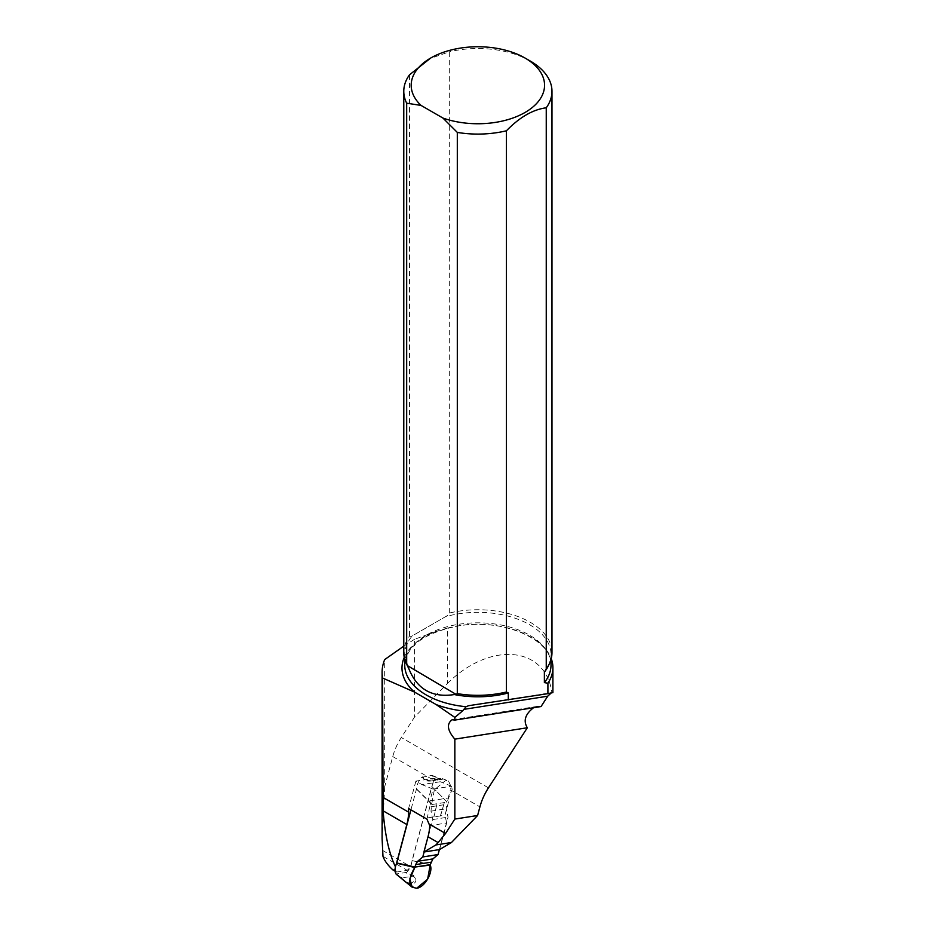 <?xml version="1.0" encoding="UTF-8"?>
<svg xmlns="http://www.w3.org/2000/svg" width="935" height="935" viewBox="0 0 935 935"><rect width="100%" height="100%" fill="white"/><g stroke="black" fill="none" stroke-linecap="round" stroke-linejoin="round"><path stroke-width="0.7" stroke-dasharray="4.67 3.51" d="M404.247 657.375A75.875 43.805 180 0 1 435.839 631.511L447.362 628.121L447.362 683.52L414.521 717.087L401.302 737.516A40.754 23.527 -60 0 0 392.747 756.567L384.682 786.826L384.682 659.584M384.682 786.826L382.099 838.683M395.108 871.21L396.533 872.039L395.517 870.099L396.288 864.115M435.839 631.511L414.521 639.318L414.521 717.087M551.112 693.069L552.901 692.601M403.78 652.537A74.099 42.776 180 0 1 409.495 636.045L411.225 636.49L447.584 615.499L449.314 613.056A74.099 42.776 180 0 1 551.977 652.537M449.314 613.056L449.314 51.822L429.41 58.788M530.274 61.056A74.099 42.776 0 0 0 449.314 51.822M396.533 872.039L407.239 870.356L410.594 866.605L433.653 780.176A40.754 23.527 120 0 1 434.202 778.236L440.28 781.742L421.954 784.617L415.888 781.111L434.202 778.236M415.888 781.111L408.583 808.506M382.976 856.343L407.239 870.356M447.362 683.52C490.022 641.036 545.619 645.921 551.907 692.718M447.362 628.121A75.022 43.314 180 0 1 551.229 658.591M439.567 849.564L446.649 823.01L429.726 825.675M440.549 815.869L444.359 802.569L440.397 815.916L444.978 815.18L448.531 801.914L448.216 797.999L450.389 789.841L479.912 806.882M426.921 819.095L430.252 804.79L448.531 801.914M440.397 815.916L426.699 818.043M446.649 823.01L444.978 815.18M430.252 804.79L429.936 800.863L433.069 789.093L451.476 786.206A40.754 23.527 120 0 0 450.389 789.841M429.936 800.863L448.216 797.999M409.495 74.812L409.495 636.045M433.069 789.093L421.954 784.617M433.945 816.921L437.054 803.714L433.782 816.933M451.476 786.206L440.28 781.742M406.818 664.575A73.129 42.227 180 0 1 404.738 654.57A73.129 42.227 180 0 1 412.312 635.87L445.469 616.714A73.129 42.227 180 0 1 551.007 654.57A73.129 42.227 180 0 1 548.658 665.194M412.312 635.87L411.225 636.49M447.584 615.499L445.469 616.714M541.038 706.556L537.426 706.357L533.546 707.725M382.251 850.242L410.594 866.605M403.78 646.155L414.521 639.318M421.849 777.289L431.876 775.384L439.415 778.972C444.02 779.428 444.16 779.276 439.836 778.516C435.757 780.585 431.386 781.403 426.722 780.97L421.849 777.289A12.003 6.931 120 0 0 416.507 788.86L410.933 809.862M426.722 780.97L430.953 781.041L439.836 778.516C444.16 779.276 444.02 779.428 439.415 778.972L432.449 775.618A12.003 6.931 120 0 1 431.818 786.452L446.988 801.926L446.252 808.763L448.04 817.143L439.38 849.588M406.515 882.698L411.61 884.381C416.542 882.804 417.22 879.858 413.667 875.546L406.655 872.367A12.003 6.931 120 0 0 411.996 860.796L431.736 786.674M406.655 872.367L396.054 874.026M424.116 851.984L432.776 819.539L430.988 811.159L431.725 803.913L416.507 788.86M411.996 860.796C422.982 862.234 428.37 864.688 430.252 865.074M400.975 877.533L401.699 877.93C404.715 881.389 407.824 883.154 411.003 883.224L411.61 884.381M413.667 875.546L412.954 876.165C416.683 878.292 416.028 880.653 411.003 883.224M431.818 786.452L446.988 801.926M432.227 775.419L441.554 779.381L430.953 781.041L439.38 778.458L442.43 778.633L448.496 781.017L445.329 780.725L434.354 789.794L431.725 803.913M448.496 781.017L452.236 789.105L447.21 801.482M439.415 778.972L438.947 778.726C442.769 779.229 442.746 779.229 438.854 778.75L439.836 778.516L438.854 778.75C442.746 779.229 442.769 779.229 438.947 778.726L439.415 778.972M432.776 819.539L448.04 817.143M468.575 705.703L552.094 692.578M488.467 787.831L401.302 737.516M392.747 756.567L433.653 780.176M551.007 665.054A73.129 42.227 0 0 0 477.878 622.827A73.129 42.227 0 0 0 404.738 665.054C406.316 645.98 424.221 632.913 458.477 625.877C503.649 617.591 553.497 640.884 551.007 665.054M416.472 789.082L431.725 804.322M412.031 860.574L430.264 864.653M396.627 874.272L401.699 877.93L407.333 877.053L412.954 876.165L405.883 872.822M438.947 778.726L427.681 780.491L422.62 776.833M430.988 811.159L446.252 808.763M431.07 806.753L446.334 804.357M468.493 705.715L552.082 692.59M452.119 719.751L537.426 706.357M407.648 665.767L404.738 654.57L404.738 659.42M551.007 659.42L551.007 654.57C551.031 659.829 549.137 665.007 545.327 670.103"/><path stroke-width="1.4" d="M463.97 709.349L547.735 696.189L541.038 706.556L454.842 720.09L454.842 717.414L462.603 710.892L466.074 706.72L468.575 705.703L547.91 693.665L547.91 683.216L544.38 682.62L544.38 672.136L546.25 669.028A74.099 42.776 180 0 0 551.977 652.537L551.977 91.303A74.099 42.776 0 0 0 530.274 61.056L525.026 58.028A66.689 38.499 0 0 0 430.719 58.028A66.689 38.499 0 0 0 421.077 105.433L442.921 118.044A66.689 38.499 0 0 0 530.203 109.114A66.689 38.499 0 0 0 525.026 58.028M396.288 864.115L406.842 824.53L383.105 810.82L382.602 678.015A95.779 55.294 180 0 1 382.099 672.335L382.099 838.683L382.976 856.343C384.495 860.714 387.826 865.261 392.957 869.971L394.792 870.029M383.105 810.82C384.951 834.791 389.053 853.456 395.423 866.815M382.099 672.335A95.779 55.294 180 0 1 384.682 659.584L403.78 646.155M547.735 696.189L551.112 693.069M508.301 699.883L508.301 692.964L506.431 692.017A74.099 42.776 180 0 1 457.308 693.641L455.976 694.308L407.648 665.767M506.431 692.017L506.431 130.783C519.685 117.155 532.95 109.5 546.25 107.794A74.099 42.776 0 0 0 551.977 91.303M442.921 118.044L457.308 132.408A74.099 42.776 0 0 0 506.431 130.783M457.308 132.408L457.308 693.641M546.25 107.794L546.25 669.028M551.229 658.591A75.022 43.314 180 0 1 552.901 667.695L552.901 692.601L547.91 693.665M462.603 710.892A75.875 43.805 180 0 1 436.131 704.558L454.842 717.414M436.131 704.558L414.509 692.075A75.875 43.805 180 0 1 404.247 657.375M382.602 678.015L414.509 692.075M406.842 824.53A40.754 23.527 120 0 0 408.583 812.141L408.583 808.506L426.921 819.095L429.001 823.934L445.551 833.482L454.842 819.072L454.842 739.141C447.351 730.399 446.451 723.935 452.119 719.751L454.842 720.09M451.453 842.505L435.827 844.96L438.129 842.587L428.008 836.743L423.929 852.019L439.567 849.564L451.453 842.505L477.61 815.495L454.842 819.072M477.61 815.495L479.912 806.882A40.754 23.527 120 0 1 488.467 787.831L527.328 727.757L454.842 739.141M392.957 869.971L395.108 871.21M552.901 667.695A75.022 43.314 180 0 1 547.91 683.216M438.129 842.587L445.551 833.482M428.008 836.743A40.754 23.527 120 0 0 429.726 825.675L429.001 823.934M423.929 852.019L435.827 844.96M508.301 692.964A73.129 42.227 180 0 1 454.328 694.553C432.052 697.954 416.823 689.165 408.63 668.163L406.678 664.399A74.099 42.776 180 0 1 403.78 652.537L403.78 91.303A74.099 42.776 0 0 0 406.678 103.177L421.077 105.433M406.678 664.399L406.678 103.177M430.719 58.028L409.495 74.812A74.099 42.776 0 0 0 403.78 91.303M454.328 694.553L455.976 694.308M533.546 707.725C525.189 714.2 523.121 720.873 527.328 727.757M410.933 809.862L396.685 863.204A12.003 6.931 120 0 0 396.054 874.026L406.55 882.722M415.643 864.618L415 867.049L430.264 864.653L432.882 858.914L438.059 854.555L422.795 856.951L417.618 861.31L415.643 864.618L430.906 862.222M422.795 856.951L424.116 851.984M439.38 849.588L438.059 854.555M396.183 874.178L412.183 887.221L416.659 888.25L427.622 879.192L430.264 864.653M412.183 887.221L409.857 878.771L415 867.049L430.252 865.074C433.373 872.402 424.49 887.549 416.659 888.25C408.139 886.731 407.59 879.671 415 867.049L396.767 862.97M396.685 863.204L414.766 867.505M400.975 877.533L401.699 877.93M382.602 797.146L408.583 812.141M408.63 668.163A73.129 42.227 180 0 1 406.818 664.575M548.658 665.194A73.129 42.227 180 0 1 544.38 672.136M544.38 682.62A73.129 42.227 0 0 0 551.007 665.054L551.007 659.42M404.738 659.42L404.738 665.054A73.129 42.227 0 0 0 466.074 706.72M417.618 861.31L432.882 858.914"/></g></svg>
